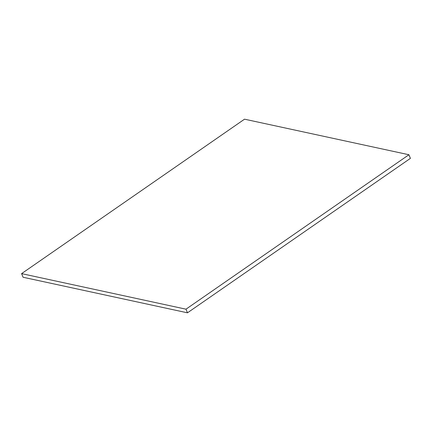 <?xml version="1.0" encoding="UTF-8"?>
<svg xmlns="http://www.w3.org/2000/svg" width="432" height="432" viewBox="0 0 432 432"><rect width="100%" height="100%" fill="white"/><g stroke="black" fill="none" stroke-linecap="round" stroke-linejoin="round"><path stroke-width="0.65" d="M21.6 273.629L23.074 277.258L187.472 312.817L410.4 158.371L408.926 154.742L244.528 119.183L21.6 273.629L185.992 309.182L187.472 312.817M185.992 309.182L408.926 154.742"/></g></svg>

